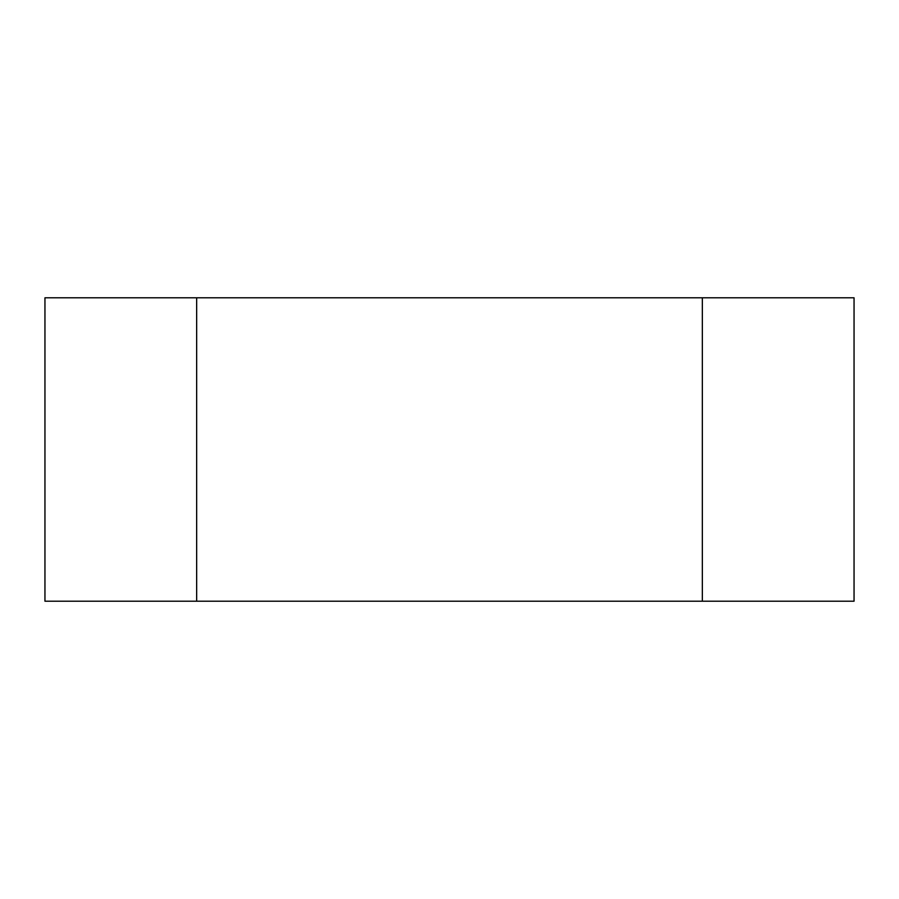 <?xml version="1.0" encoding="UTF-8"?>
<svg xmlns="http://www.w3.org/2000/svg" width="899" height="899" viewBox="0 0 899 899"><rect width="100%" height="100%" fill="white"/><g stroke="black" fill="none" stroke-linecap="round" stroke-linejoin="round"><path stroke-width="1.35" d="M702.344 297.794L44.95 297.794L44.95 601.206L854.05 601.206L854.05 297.794L702.344 297.794L702.344 601.206M196.656 297.794L196.656 601.206"/></g></svg>
